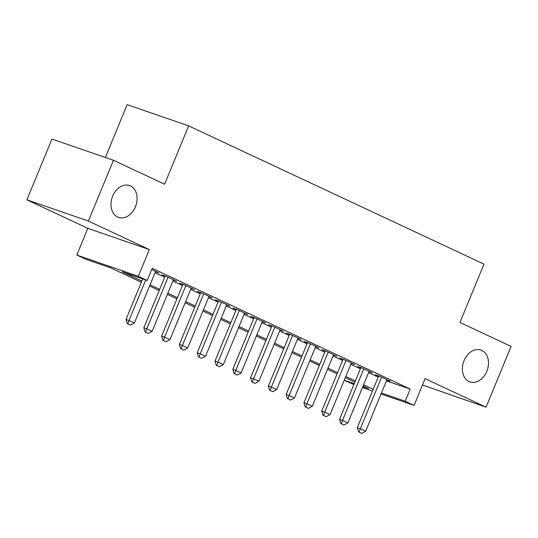 <?xml version="1.0" encoding="UTF-8"?>
<svg xmlns="http://www.w3.org/2000/svg" width="538" height="538" viewBox="0 0 538 538"><rect width="100%" height="100%" fill="white"/><g stroke="black" fill="none" stroke-linecap="round" stroke-linejoin="round"><path stroke-width="0.81" d="M135.435 206.814A16.853 12.542 -71 0 1 118.548 217.413A16.853 12.542 -71 0 1 112.664 196.155A16.853 12.542 -71 0 1 129.55 185.556A16.853 12.542 -71 0 1 135.435 206.814M486.836 371.294A16.853 12.542 -71 0 1 469.95 381.893A16.853 12.542 -71 0 1 464.059 360.635A16.853 12.542 -71 0 1 480.945 350.036A16.853 12.542 -71 0 1 486.836 371.294M141.373 282.228L110.646 267.843L85.717 259.235L76.82 255.073L138.313 276.303L147.21 280.473L122.281 271.865L141.864 281.031M87.835 228.334L149.335 249.565L88.393 221.044L113.444 160.27L51.951 139.039L26.9 199.813L87.835 228.334L76.82 255.073M105.367 157.486L127.15 104.641L188.643 125.879L483.992 264.124L459.95 322.464L511.1 346.405L486.049 407.179L425.114 378.651L414.092 405.396L381.025 393.977M422.505 384.986L486.049 407.179M353.876 384.603L344.233 380.245M88.393 221.044L26.9 199.813M155.482 271.737L158.851 272.901L151.709 269.558M173.276 280.063L176.646 281.226L165.966 276.229L161.81 274.797L165.038 276.31M191.064 288.395L194.433 289.558L183.761 284.562L179.605 283.123L182.833 284.636M208.858 296.72L212.228 297.884L201.555 292.887L197.399 291.455L200.62 292.961M226.653 305.053L230.022 306.216L219.343 301.219L215.187 299.78L218.415 301.293M244.44 313.378L247.81 314.542L237.137 309.545L232.981 308.113L236.209 309.619M262.235 321.704L265.604 322.867L254.931 317.871L250.775 316.438L253.997 317.951M280.029 330.036L283.398 331.2L272.719 326.203L268.563 324.764L271.791 326.277M297.817 338.362L301.186 339.525L290.513 334.528L286.357 333.096L289.585 334.602M315.611 346.694L318.98 347.857L308.308 342.861L304.152 341.422L307.373 342.935M333.405 355.019L336.775 356.183L326.095 351.186L321.939 349.754L325.167 351.26M351.2 363.345L354.562 364.508L343.89 359.512L339.734 358.079L342.962 359.592M368.987 371.677L372.357 372.841L361.684 367.844L357.528 366.405L360.756 367.918M386.425 380.864L410.205 389.075L152.22 268.314L147.21 280.473M155.078 272.719L164.668 277.204M172.873 281.044L182.463 285.537M190.66 289.37L200.25 293.862M208.455 297.702L218.045 302.188M226.249 306.028L235.839 310.52M244.037 314.36L253.627 318.846M261.831 322.686L271.421 327.178M279.625 331.011L289.215 335.504M297.413 339.344L307.003 343.829M315.207 347.669L324.797 352.161M333.002 356.001L342.592 360.487M350.789 364.327L360.379 368.819M368.584 372.652L378.174 377.145M386.782 380.003L390.151 381.166L379.472 376.17L375.322 374.737L378.544 376.244M149.335 249.565L138.313 276.303M410.205 389.075L405.195 401.227L414.092 405.396M113.444 160.27L164.594 184.218L188.643 125.879M362.834 386.607L368.631 388.604L363.083 386.008M354.878 382.168L345.288 377.676M337.084 373.843L327.494 369.35M319.296 365.51L309.706 361.025M301.502 357.185L291.912 352.693M283.708 348.853L274.118 344.367M265.92 340.527L256.33 336.035M248.126 332.202L238.536 327.709M230.331 323.869L220.741 319.384M212.544 315.544L202.954 311.051M194.749 307.211L185.159 302.726M176.955 298.886L167.365 294.394M159.167 290.56L149.577 286.068M344.253 380.191L354.273 383.648M372.457 391.018L362.444 387.562M381.415 393.022L405.195 401.227M150.068 284.871L159.658 289.357M167.863 293.197L177.453 297.689M185.65 301.529L195.24 306.014M203.445 309.854L213.035 314.347M221.239 318.187L230.829 322.672M239.027 326.512L248.617 330.998M256.821 334.838L266.411 339.33M274.615 343.17L284.205 347.656M292.403 351.496L302 355.988M310.197 359.828L319.787 364.313M327.992 368.153L337.582 372.639M345.786 376.479L355.376 380.971M363.574 384.811L373.164 389.297M359.108 432.108L361.778 433.359L359.108 432.108L360.319 428.752L357.326 427.717L378.691 375.901M386.923 379.66L365.658 431.254L360.319 428.752L381.583 377.158M361.778 433.359L365.658 431.254M357.326 427.717L358.611 431.933M341.314 423.776L343.984 425.027L341.314 423.776L342.531 420.427L339.539 419.391L360.897 367.568M369.129 371.328L347.864 422.922L342.531 420.427L363.796 368.833M343.984 425.027L347.864 422.922M339.539 419.391L340.816 423.608M323.52 415.45L326.189 416.701L323.52 415.45L324.737 412.095L321.744 411.066L343.103 359.243M351.341 363.002L330.076 414.596L324.737 412.095L346.001 360.5M326.189 416.701L330.076 414.596M321.744 411.066L323.022 415.275M305.732 407.125L308.395 408.369L305.732 407.125L306.942 403.769L303.95 402.733L325.308 350.917M333.547 354.67L312.282 406.264L306.942 403.769L328.207 352.175M308.395 408.369L312.282 406.264M303.95 402.733L305.228 406.95M287.938 398.793L290.607 400.043L287.938 398.793L289.155 395.437L286.162 394.408L307.521 342.585M315.752 346.344L294.488 397.938L289.155 395.437L310.419 343.849M290.607 400.043L294.488 397.938M286.162 394.408L287.44 398.624M270.143 390.467L272.813 391.718L270.143 390.467L271.36 387.111L268.368 386.076L289.726 334.259M297.965 338.019L276.7 389.613L271.36 387.111L292.625 335.517M272.813 391.718L276.7 389.613M268.368 386.076L269.646 390.292M252.356 382.135L255.019 383.386L252.356 382.135L253.566 378.786L250.574 377.75L271.932 325.927M280.17 329.686L258.906 381.281L253.566 378.786L274.831 327.191M255.019 383.386L258.906 381.281M250.574 377.75L251.851 381.967M234.561 373.809L237.231 375.06L234.561 373.809L235.772 370.453L232.786 369.424L254.144 317.602M262.376 321.361L241.111 372.955L235.772 370.453L257.043 318.859M237.231 375.06L241.111 372.955M232.786 369.424L234.064 373.634M216.767 365.484L219.437 366.728L216.767 365.484L217.984 362.128L214.992 361.092L236.35 309.276M244.588 313.029L223.317 364.623L217.984 362.128L239.249 310.534M219.437 366.728L223.317 364.623M214.992 361.092L216.269 365.309M198.973 357.151L201.642 358.402L198.973 357.151L200.19 353.796L197.197 352.767L218.556 300.944M226.794 304.703L205.529 356.297L200.19 353.796L221.454 302.208M201.642 358.402L205.529 356.297M197.197 352.767L198.475 356.983M181.185 348.826L183.855 350.077L181.185 348.826L182.395 345.47L179.41 344.434L200.768 292.618M209 296.377L187.735 347.972L182.395 345.47L203.667 293.876M183.855 350.077L187.735 347.972M179.41 344.434L180.687 348.651M163.391 340.493L166.06 341.744L163.391 340.493L164.608 337.144L161.615 336.109L182.974 284.286M191.212 288.045L169.941 339.639L164.608 337.144L185.872 285.55M166.06 341.744L169.941 339.639M161.615 336.109L162.893 340.325M145.596 332.168L148.266 333.419L145.596 332.168L146.813 328.812L143.821 327.783L165.179 275.96M173.418 279.72L152.153 331.314L146.813 328.812L168.078 277.218M148.266 333.419L152.153 331.314M143.821 327.783L145.099 331.993M127.809 323.842L130.478 325.087L127.809 323.842L129.019 320.487L126.026 319.451L142.731 278.926M155.623 271.387L134.359 322.982L129.019 320.487L145.724 279.955M130.478 325.087L134.359 322.982M126.026 319.451L127.311 323.668"/></g></svg>
